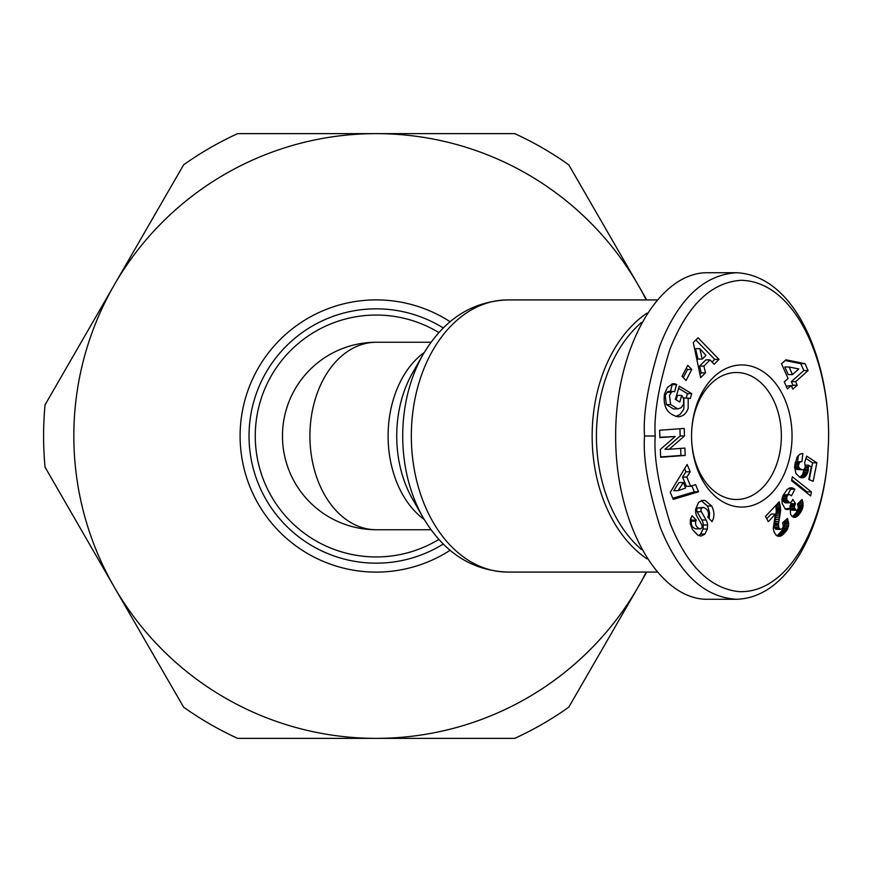 <?xml version="1.0" encoding="UTF-8"?>
<svg xmlns="http://www.w3.org/2000/svg" width="872" height="872" viewBox="0 0 872 872"><rect width="100%" height="100%" fill="white"/><g stroke="black" fill="none" stroke-linecap="round" stroke-linejoin="round"><path stroke-width="1.31" d="M376.203 529.729A93.729 93.729 0 0 1 282.474 436A93.729 93.729 0 0 1 376.203 342.271A93.729 66.283 90 0 0 309.92 436A93.729 66.283 90 0 0 376.203 529.729L430.975 529.729M438.856 332.548A120.946 120.946 0 0 0 255.256 436A120.946 120.946 0 0 0 438.856 539.452M647.079 313.103A136.065 96.214 90 0 0 592.143 436A136.065 96.214 90 0 0 647.079 558.898M781.367 436A63.493 44.897 -90 0 1 736.459 499.493A63.493 44.897 -90 0 1 691.561 436A63.493 44.897 -90 0 1 736.459 372.508A63.493 44.897 -90 0 1 781.367 436M709.11 518.546L709.59 513.161L708.206 507.657L707.366 506L701.208 500.626M711.639 506C714.31 511.101 714.626 515.984 712.566 520.649L712.053 521.63L707.715 517.096L708.293 516.006C709.034 511.668 707.377 508.801 703.333 507.417L701.775 508.016A2.551 1.798 90 0 0 701.382 511.744L706.113 519.995A9.559 6.758 -90 0 1 707.584 524.988L707.356 529.01L704.816 534.187L700.979 536.073L697.589 534.994L692.401 529.435L690.264 523.712L690.352 519.647L692.03 515.734L696.27 520.17L695.758 521.151C695.038 525.064 696.477 527.636 700.074 528.857L700.685 528.77A2.551 1.798 90 0 0 701.731 524.672L697.088 516.584A9.559 6.758 -90 0 1 695.649 509.215L698.614 502.305L703.355 500.266L705.197 500.517L711.639 506L707.366 506M698.755 535.604L700.63 534.067L703.083 529.01L703.301 524.988A9.559 6.758 90 0 0 701.84 519.995L697.099 511.744A2.551 1.798 -90 0 1 697.502 508.016L703.333 507.417M669.031 391.441L673.304 391.441A4.774 3.379 90 0 0 671.386 392.291L669.489 395.474L670.655 404.575L666.372 404.575L665.216 395.474L667.113 392.291A4.774 3.379 -90 0 1 669.031 391.441M670.655 404.575L677.795 408.946L673.511 408.946L666.372 404.575M677.795 408.946L681.337 407.616L683.528 404.161L683.637 398.809L681.762 395.376L679.768 402.036L675.353 399.398L679.31 386.187L691.747 393.654L690.297 398.504L683.888 397.937L683.91 408.27L683.256 410.036L680.193 414.309L675.855 416.543M688.161 397.937L688.182 408.27C686.34 413.688 682.95 416.522 678.024 416.772C667.407 414.298 662.894 406.733 664.475 394.057L667.472 387.408L672.585 383.778A11.783 8.328 -90 0 1 673.489 383.713A11.783 8.328 -90 0 1 676.509 384.508L672.225 384.508A11.783 8.328 90 0 0 671.538 384.181M792.048 436A71.057 50.249 90 0 0 741.81 364.943A71.057 50.249 90 0 0 691.561 436L691.561 436A71.057 50.249 90 0 0 741.81 507.057A71.057 50.249 90 0 0 792.048 436M736.459 599.282L707.595 599.282C658.404 599.925 615.294 523.364 615.665 436C615.294 348.637 658.404 272.075 707.595 272.718L736.459 272.718C800.736 275.901 833.643 374.786 827.986 451.522C825.566 519.145 791.896 597.734 736.459 599.282C704.064 597.287 678.678 573.329 660.289 527.418C648.179 488.941 642.926 458.465 644.528 436C642.98 413.862 648.081 383.8 659.821 345.813C678.144 299.194 703.693 274.833 736.459 272.718M641.596 549.654A133.045 94.078 -90 0 1 596.426 436A133.045 94.078 -90 0 1 641.596 322.346M646.228 299.935A302.366 302.366 0 0 0 638.053 284.817L646.784 299.935M114.341 284.817A302.366 302.366 0 0 0 114.341 587.183L45.061 467.185A332.603 332.603 0 0 1 45.061 404.815L183.621 164.819A332.603 332.603 0 0 1 237.642 133.634L514.763 133.634A332.603 332.603 0 0 1 568.773 164.819L638.053 284.817A302.366 302.366 0 0 0 114.341 284.817M646.784 572.065L638.053 587.183A302.366 302.366 0 0 1 376.203 738.366L237.642 738.366A332.603 332.603 0 0 1 183.621 707.181L114.341 587.183A302.366 302.366 0 0 0 376.203 738.366L514.763 738.366A332.603 332.603 0 0 0 568.773 707.181L638.053 587.183A302.366 302.366 0 0 0 646.228 572.065M655.221 436C653.738 414.636 658.633 385.74 669.903 349.334C687.299 305.396 711.04 282.375 741.135 280.283C800.878 281.852 833.621 376.366 827.997 450.955C825.839 517.674 791.296 593.854 738.846 591.63C710.015 588.393 687.18 565.797 670.339 523.832C658.731 486.968 653.695 457.691 655.221 436L644.528 436M791.504 495.787L789.433 494.533L788.059 494.904L786.751 496.953L786.86 499.841L789.792 502.882L791.678 501.705L792.79 499.373L795.537 503.667L794.196 506.992L795.831 510.207L797.324 509.869L798.425 507.984L797.586 504.027L802.033 499.46L802.916 502.337L802.883 507.253L801.379 511.156L798.436 515.265L795.22 517.347L792.168 516.475L790.577 514.284L790.174 508.256L787.34 509.673L785.171 508.932L782.108 503.297L782.01 498.817L782.969 495.558L787.351 489.268L791.493 487.731L794.915 489.214L791.504 495.787M801.913 461.615L799.624 462.138L798.338 465.855L799.417 468.351L802.371 469.801L803.962 469.452L805.281 467.218L804.703 462.465L806.698 456.121L816.846 462.814L813.184 481.257L808.802 479.513L811.276 467.021L808.431 465.168L807.908 472.123L805.15 476.701L803.188 477.758L800.104 477.518L795.951 473.561L794.588 467.054L797.03 457.179L800.049 454.116L802.872 453.505L801.913 461.615M805.041 363.689L808.093 370.556L795.624 381.653L797.215 385.228L792.822 389.141L791.231 385.566L787.427 388.934L784.288 381.86L788.081 378.481L781.519 363.744L785.945 359.809L805.041 363.689L800.769 363.689L785.149 360.518M810.644 495.906L791.569 480.734L792.354 476.799L811.429 491.928L810.644 495.906M776.244 535.332L773.976 531.887L773.257 528.16L775.404 514.099L768.276 521.663L765.474 516.388L779.187 501.858L780.625 509.924L778.478 524.475L778.979 528.094L780.495 529.348L782.293 528.606L783.296 526.317L782.598 522.775L787.449 518.448L788.691 525.238L786.795 530.383L782.696 534.841L779.503 536.378L776.244 535.332M686.046 380.486L682.046 376.323L687.779 365.324L691.779 369.488L686.046 380.486M705.481 372.845L700.641 377.663L693.284 342.533L698.058 337.791L718.997 359.395L714.081 364.278L710.081 359.896L703.889 366.066L705.481 372.845L701.208 372.845L699.617 366.066L705.808 359.896L710.081 359.896M695.573 484.592L698.581 491.797L673.239 499.394L670.274 492.298L687.158 464.482L690.21 471.796L686.809 477.082L690.668 486.303L695.573 484.592M676.509 384.508L674.623 391.822A4.774 3.379 90 0 0 673.304 391.441M675.222 436.469L659.919 437.602L659.646 430.245L684.193 428.425L684.476 435.946L669.227 449.265L684.923 448.088L685.196 455.446L660.649 457.277L660.355 449.451L675.222 436.469L659.908 437.286M787.874 494.533L790.632 489.214L788.92 488.233M794.915 489.214L790.632 489.214M794.566 488.974L790.294 488.974M793.52 488.353L789.247 488.353M792.485 487.949L789.607 487.949M788.419 509.455L786.097 509.455M789.116 509.106L785.476 509.106M785.127 508.877L790.174 508.256M795.22 517.347L794.054 517.347M795.82 517.183L793.487 517.183M796.648 516.78L792.648 516.78M792.506 516.682L796.06 512.856L798.381 508.082M797.531 516.159L793.258 516.159M798.436 515.265L794.163 515.265M799.373 514.186L795.101 514.186M800.333 512.856L796.06 512.856M800.583 512.485L796.31 512.485M801.379 511.156L797.106 511.156M802.033 509.815L797.76 509.815M802.534 508.54L798.262 508.54M798.447 507.864L798.719 502.872M802.883 507.253L798.61 507.253M803.079 505.978L798.807 505.978M803.145 505.237L798.872 505.237M803.123 503.787L798.85 503.787M802.916 502.337L799.232 502.337M802.567 500.899L800.627 500.899M796.376 510.294L791.558 510.207L790.141 508.463M795.831 510.207L791.558 510.207M794.904 509.412L790.632 509.412M794.414 508.452L790.152 508.452M790.108 508.256L790.097 505.64L791.264 503.667L790.61 502.643M794.196 506.992L789.912 506.992M794.381 505.64L790.097 505.64M794.981 504.365L790.708 504.365M795.537 503.667L791.264 503.667M789.792 502.882L784.353 502.436L782.326 498.49L783.786 494.904L789.051 494.533M789.574 502.861L785.291 502.861M788.626 502.436L784.353 502.436M787.699 501.465L783.427 501.465M787.471 501.117L783.198 501.117M786.86 499.841L782.587 499.841M786.599 498.49L782.326 498.49M786.599 498.424L782.326 498.424M786.751 496.953L782.478 496.953M787.329 495.688L783.045 495.688M788.059 494.904L783.786 494.904M800.758 461.604L795.253 462.247M797.64 461.604L798.371 455.402M803.188 477.758L800.943 477.758M799.831 477.376L802.545 474.706L804.224 469.158M804.191 477.344L799.918 477.344M805.15 476.701L800.867 476.701M805.281 476.581L800.997 476.581M806.11 475.741L801.826 475.741M806.829 474.706L802.545 474.706M807.428 473.507L803.145 473.507M807.908 472.123L803.635 472.123M808.289 470.597L804.017 470.597M808.464 469.55L804.191 469.55M808.584 468.002L804.976 468.002M808.562 466.727L805.368 466.727M808.431 465.168L805.445 465.168M809.227 479.687L812.573 462.814L805.968 458.454M816.846 462.814L812.573 462.814M802.371 469.801L796.877 469.485L794.599 467.555M801.15 469.485L796.877 469.485M800.354 469.103L796.071 469.103M799.417 468.351L795.144 468.351M798.774 467.414L794.599 467.414M798.698 467.228L794.588 467.228M798.338 465.855L794.675 465.855M798.425 464.373L794.85 464.373M798.839 463.152L795.068 463.152M799.624 462.138L795.351 462.138M799.798 462.018L795.526 462.018M808.093 370.556L803.821 370.556L800.769 363.689M786.217 386.209L791.231 385.566M791.602 386.416L792.942 385.228L791.351 381.653L803.821 370.556M797.215 385.228L792.942 385.228M795.624 381.653L791.351 381.653M789.106 366.981L784.822 366.981L788.201 374.579L792.474 374.579L798.796 368.954L789.106 366.981L792.474 374.579M806.949 492.963L807.156 491.928L791.765 479.731M811.429 491.928L807.156 491.928M780.593 536.117L777.65 536.117M780.909 535.986L777.257 535.986M776.963 535.8L783.176 529.304L784.418 525.238L784.124 521.412M781.781 535.506L777.497 535.506M782.696 534.841L778.423 534.841M783.71 533.969L779.426 533.969M784.756 532.901L780.484 532.901M785.018 532.639L780.734 532.639M785.988 531.495L781.715 531.495M786.795 530.383L782.522 530.383M787.46 529.304L783.176 529.304M787.939 528.269L783.666 528.269M787.983 528.149L783.71 528.149M788.43 526.699L784.157 526.699M788.691 525.238L784.418 525.238M788.735 523.767L784.451 523.767M788.659 522.873L784.375 522.873M788.419 521.5L784.146 521.5M788.016 520.028L785.683 520.028M780.495 529.348L776.211 529.348L774.325 527.037L776.287 511.166L775.917 505.313M779.775 529.053L775.502 529.053M778.979 528.094L774.707 528.094M778.598 527.037L774.325 527.037M778.434 525.435L774.162 525.435M778.478 524.475L774.194 524.475M778.642 523.145L774.358 523.145M778.914 521.5L774.63 521.5M779.296 519.494L775.023 519.494M779.35 519.309L775.066 519.309M779.71 517.434L775.437 517.434M780.015 515.679L775.742 515.679M780.277 514.044L776.004 514.044M780.462 512.54L776.178 512.54M780.571 511.166L776.287 511.166M780.625 509.924L776.353 509.924M780.614 508.79L776.331 508.79M780.538 507.58L776.254 507.58M780.342 506.065L776.069 506.065M780.058 504.594L776.592 504.594M779.677 503.188L777.933 503.188M766.728 518.764L771.131 514.099L775.404 514.099M683.267 377.598L687.496 369.488L686.275 368.213M691.779 369.488L687.496 369.488M699.9 374.143L701.208 372.845M703.889 366.066L699.617 366.066M712.043 362.054L714.724 359.395L695.878 339.96M718.997 359.395L714.724 359.395M699.802 348.637L695.529 348.637L697.982 359.101L702.254 359.101L705.971 355.395L699.802 348.637L702.254 359.101M698.581 491.797L694.308 491.797L691.834 485.889M690.668 486.303L686.384 486.303L682.536 477.082L685.937 471.796L684.618 468.646M686.809 477.082L682.536 477.082M690.21 471.796L685.937 471.796M672.77 498.261L694.308 491.797M673.784 490.685L679.037 482.521L683.31 482.521L678.056 490.685L673.784 490.685M678.056 490.685L685.621 488.048L683.31 482.521M670.492 391.441L672.225 384.508M676.792 384.683L672.519 384.683M686.188 397.937L687.474 393.654L678.656 388.367M691.747 393.654L687.474 393.654M676.138 399.867L677.49 395.376L681.762 395.376M707.356 529.01L703.083 529.01M705.197 500.517L701.579 500.517M700.074 528.857L695.802 528.857C692.194 527.636 690.755 525.064 691.485 521.151L691.997 520.17L690.591 518.698M696.27 520.17L691.997 520.17M660.638 456.961L680.923 455.446L680.661 448.404M685.196 455.446L680.923 455.446M669.227 449.265L664.944 449.265L680.193 435.946L679.931 428.741M684.476 435.946L680.193 435.946M656.779 572.065L507.548 572.065A136.065 96.214 -90 0 1 411.333 436A136.065 96.214 -90 0 1 507.548 299.935L656.779 299.935M423.094 354.479A129.699 91.713 90 0 0 402.711 436A129.699 91.713 90 0 0 423.094 517.521L412.456 498.915A100.106 70.785 -90 0 1 396.727 436A100.106 70.785 -90 0 1 412.456 373.085L423.094 354.479C443.826 319.468 471.97 301.287 507.548 299.935M424.217 352.539A93.729 66.283 90 0 0 388.105 436A93.729 66.283 90 0 0 424.217 519.461M671.386 392.291L667.113 392.291M443.238 544.063A127.17 127.17 0 0 1 249.032 436A127.17 127.17 0 0 1 443.238 327.937M450.083 321.692A136.097 136.097 0 0 0 240.105 436A136.097 136.097 0 0 0 450.083 550.308M704.914 534.067L700.63 534.067M707.584 524.988L703.301 524.988M706.113 519.995L701.84 519.995M701.382 511.744L697.099 511.744M701.775 508.016L697.502 508.016M712.511 520.758L711.225 520.758M695.758 521.151L691.485 521.151M376.203 342.271L430.975 342.271M507.548 572.065C471.894 570.669 443.739 552.488 423.094 517.521"/></g></svg>
